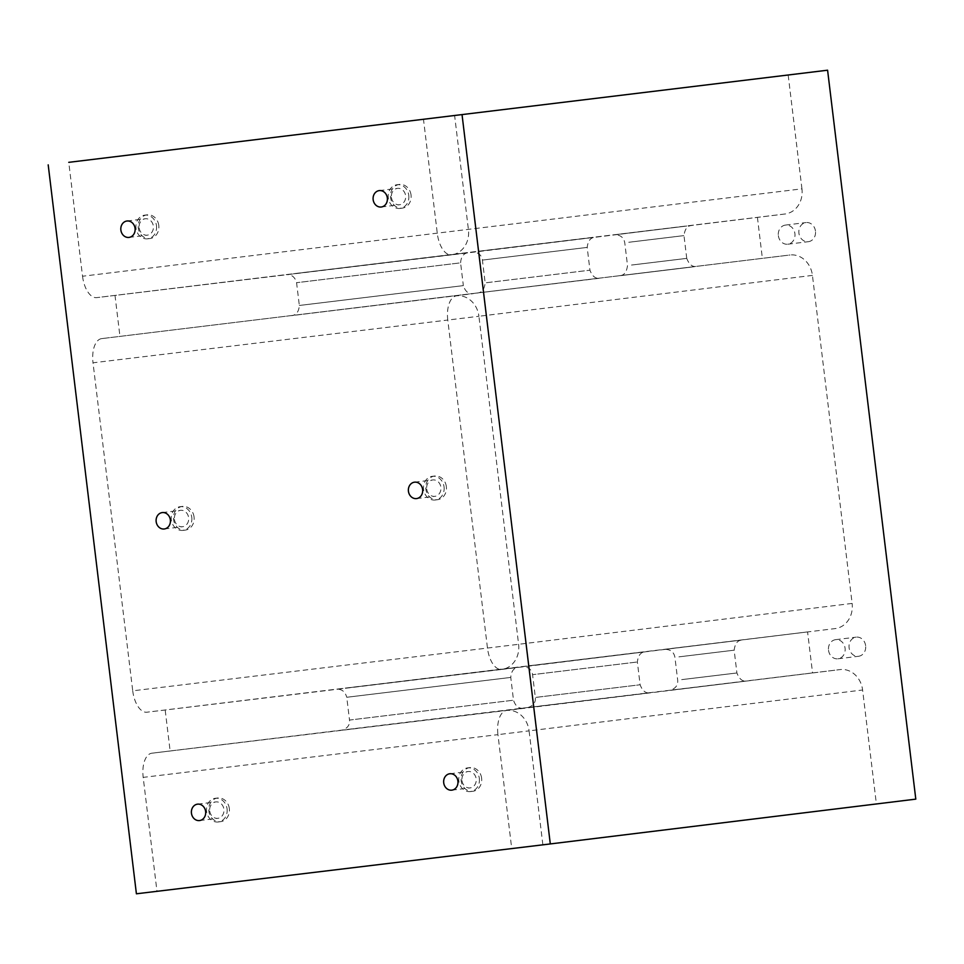 <?xml version="1.0" encoding="UTF-8"?>
<svg xmlns="http://www.w3.org/2000/svg" width="964" height="964" viewBox="0 0 964 964"><rect width="100%" height="100%" fill="white"/><g stroke="black" fill="none" stroke-linecap="round" stroke-linejoin="round"><path stroke-width="0.72" stroke-dasharray="4.82 3.62" d="M411.05 195.053A11.93 10.327 -97 0 0 399.349 184.449A11.93 10.327 -97 0 0 390.565 197.548A11.93 10.327 -97 0 0 402.253 208.128A11.93 10.327 -97 0 0 411.05 195.053M158.783 225.456A11.93 10.327 -97 0 0 147.082 214.839A11.93 10.327 -97 0 0 138.286 227.938A11.93 10.327 -97 0 0 149.986 238.53A11.93 10.327 -97 0 0 158.783 225.456M82.543 276.234A22.943 11.508 83.1 0 0 96.713 297.623L784.997 213.996A22.943 19.846 -97 0 0 785.033 213.996A22.943 19.846 -97 0 0 801.952 188.848L82.543 276.234L68.757 162.338M132.719 690.827A22.943 11.508 83.1 0 0 146.877 712.203A22.943 11.508 83.1 0 0 146.89 712.203L501.654 669.45A22.943 11.508 -96.9 0 1 501.642 669.462A22.943 11.508 -96.9 0 1 487.471 648.073L447.778 320.048L93.014 362.801L132.719 690.827L518.608 644.301L852.128 603.428L812.435 275.403A22.943 19.846 -97 0 0 789.962 255.002L101.678 338.617L789.962 255.002M778.358 235.638A9.64 8.339 -97 0 0 787.805 244.205A9.64 8.339 -97 0 0 794.914 233.65A9.64 8.339 -97 0 0 785.455 225.082A9.64 8.339 -97 0 0 778.358 235.638M139.153 227.817A8.266 7.146 -97 0 0 147.251 235.168A8.266 7.146 -97 0 0 153.348 226.106A8.266 7.146 -97 0 0 145.239 218.768A8.266 7.146 -97 0 0 139.153 227.817M815.472 231.131A9.64 8.339 -97 0 0 806.024 222.564A9.64 8.339 -97 0 0 798.915 233.143A9.64 8.339 -97 0 0 808.362 241.687A9.64 8.339 -97 0 0 815.472 231.131M156.493 225.733A11.93 10.327 83 0 1 147.697 238.807A11.93 10.327 83 0 1 135.996 228.227A11.93 10.327 83 0 1 144.793 215.129A11.93 10.327 83 0 1 156.493 225.733M828.522 650.23A9.64 8.339 -97 0 0 837.969 658.798A9.64 8.339 -97 0 0 845.079 648.23A9.64 8.339 -97 0 0 835.631 639.662A9.64 8.339 -97 0 0 828.522 650.23M801.952 188.848L788.166 74.951M446.344 486.627A11.93 10.327 -97 0 0 434.644 476.023A11.93 10.327 -97 0 0 425.847 489.122A11.93 10.327 -97 0 0 437.536 499.701A11.93 10.327 -97 0 0 446.344 486.627M194.065 517.029A11.93 10.327 -97 0 0 182.365 506.425A11.93 10.327 -97 0 0 173.568 519.524A11.93 10.327 -97 0 0 185.269 530.104A11.93 10.327 -97 0 0 194.065 517.029M229.348 808.603A11.93 10.327 -97 0 0 217.647 797.999A11.93 10.327 -97 0 0 208.851 811.098A11.93 10.327 -97 0 0 220.551 821.677A11.93 10.327 -97 0 0 229.348 808.603M481.626 778.201A11.93 10.327 -97 0 0 469.926 767.597A11.93 10.327 -97 0 0 461.129 780.695A11.93 10.327 -97 0 0 472.83 791.287A11.93 10.327 -97 0 0 481.626 778.201M136.406 893.797L156.975 891.278L143.19 777.382L497.942 734.64L511.727 848.537L876.384 803.892L862.599 689.995A22.943 19.846 -97 0 0 840.138 669.582L812.544 672.908L807.579 631.914L146.89 712.203L835.173 628.588A22.943 19.846 -97 0 0 835.21 628.576A22.943 19.846 -97 0 0 852.128 603.428M156.975 891.278L511.727 848.537M784.997 213.996L96.713 297.623A22.943 11.508 83.1 0 0 96.725 297.623L451.477 254.87A22.943 11.508 -96.9 0 1 451.465 254.87A22.943 11.508 -96.9 0 1 437.307 233.493L423.521 119.596M114.993 295.382L119.958 336.388M101.678 338.617A22.943 11.508 83.1 0 0 93.014 362.801M812.544 672.908L170.134 750.968L165.169 709.962M170.134 750.968L151.854 753.209A22.943 11.508 83.1 0 0 143.19 777.382M876.384 803.892L915.8 799.132M865.636 645.711A9.64 8.339 -97 0 0 856.189 637.144A9.64 8.339 -97 0 0 849.091 647.724A9.64 8.339 -97 0 0 858.538 656.279A9.64 8.339 -97 0 0 865.636 645.711M812.435 275.403L478.903 316.276L518.608 644.301A22.943 19.846 -97 0 1 501.69 669.45A22.943 22.943 0 0 1 501.642 669.462A22.943 19.846 -97 0 0 501.69 669.45L807.579 631.914M757.415 217.322L762.367 258.328M174.436 519.403A8.266 7.146 -97 0 0 182.533 526.742A8.266 7.146 -97 0 0 188.631 517.692A8.266 7.146 -97 0 0 180.533 510.342A8.266 7.146 -97 0 0 174.436 519.403M191.776 517.307A11.93 10.327 83 0 1 182.979 530.381A11.93 10.327 83 0 1 171.291 519.801A11.93 10.327 83 0 1 180.087 506.703A11.93 10.327 83 0 1 191.776 517.307M426.715 489.001A8.266 7.146 -97 0 0 434.812 496.339A8.266 7.146 -97 0 0 440.897 487.29A8.266 7.146 -97 0 0 432.8 479.939A8.266 7.146 -97 0 0 426.715 489.001M444.055 486.904A11.93 10.327 83 0 1 435.258 499.991A11.93 10.327 83 0 1 423.558 489.399A11.93 10.327 83 0 1 432.354 476.3A11.93 10.327 83 0 1 444.055 486.904M461.997 780.575A8.266 7.146 -97 0 0 470.095 787.913A8.266 7.146 -97 0 0 476.18 778.864A8.266 7.146 -97 0 0 468.082 771.525A8.266 7.146 -97 0 0 461.997 780.575M479.337 778.49A11.93 10.327 83 0 1 470.54 791.565A11.93 10.327 83 0 1 458.84 780.973A11.93 10.327 83 0 1 467.636 767.874A11.93 10.327 83 0 1 479.337 778.49M209.718 810.977A8.266 7.146 -97 0 0 217.828 818.316A8.266 7.146 -97 0 0 223.913 809.266A8.266 7.146 -97 0 0 215.816 801.915A8.266 7.146 -97 0 0 209.718 810.977M227.07 808.88A11.93 10.327 83 0 1 218.274 821.967A11.93 10.327 83 0 1 206.573 811.375A11.93 10.327 83 0 1 215.37 798.276A11.93 10.327 83 0 1 227.07 808.88M391.42 197.427A8.266 7.146 -97 0 0 399.53 204.766A8.266 7.146 -97 0 0 405.615 195.716A8.266 7.146 -97 0 0 397.517 188.366A8.266 7.146 -97 0 0 391.42 197.427M408.772 195.331A11.93 10.327 83 0 1 399.976 208.417A11.93 10.327 83 0 1 388.275 197.825A11.93 10.327 83 0 1 397.072 184.727A11.93 10.327 83 0 1 408.772 195.331M785.033 213.996L451.514 254.87A22.943 22.943 0 0 1 451.465 254.87A22.943 19.846 -97 0 0 451.514 254.87A22.943 19.846 -97 0 0 468.432 229.721L454.647 115.825M542.865 844.765L529.079 730.857L862.599 689.995M151.854 753.209L506.606 710.456A22.943 11.508 83.1 0 0 497.942 734.64L529.079 730.857A22.943 19.846 83 0 0 506.606 710.456L840.138 669.582M303.612 314.156L473.288 293.659C473.276 293.297 466.672 295.84 463.347 285.621L299.334 305.468L463.347 285.621L460.587 262.847L296.575 282.693L460.587 262.847C461.382 252.134 468.396 253.026 468.335 252.664L286.633 274.656C291.706 274.439 295.02 277.114 296.575 282.693L299.334 305.468C298.539 316.18 291.526 315.3 291.598 315.65L303.624 314.156M485.446 292.044L599.921 278.222C599.861 277.74 593.932 280.825 589.944 270.185L485.157 282.862L589.944 270.185L587.184 247.411L482.41 260.087L587.184 247.411C588.522 236.12 595.017 237.71 594.969 237.228L472.432 252.05C478.289 252.303 481.614 254.99 482.41 260.087L485.157 282.862C483.832 294.153 477.337 292.562 477.385 293.044L485.458 292.044M691.73 267.04L620.804 275.62L691.73 267.04M480.482 251.05L593.125 237.433L480.482 251.05M447.778 320.048A22.943 11.508 -96.9 0 1 456.442 295.876A22.943 19.846 -97 0 1 478.903 316.276L447.778 320.048M348.811 687.742L515.704 667.57L348.811 687.742M530.646 665.63L643.301 652.013L530.646 665.63M736.942 640.626L666.016 649.194L736.942 640.626M535.61 706.636L527.561 707.636C533.237 705.937 535.827 702.539 535.333 697.454L640.12 684.765L535.333 697.454L532.574 674.667L637.361 661.991L532.574 674.667C531.791 669.57 528.465 666.895 522.596 666.642L645.133 651.809C645.181 652.291 638.698 650.7 637.361 661.991L640.12 684.765C644.109 695.418 650.025 692.321 650.098 692.803L535.623 706.636M353.776 728.748L341.762 730.23C347.426 728.507 350.004 725.109 349.51 720.06L513.511 700.213L349.51 720.06L346.751 697.273L510.763 677.427L346.751 697.273C345.184 691.694 341.871 689.019 336.81 689.236L518.499 667.257C518.572 667.606 511.559 666.714 510.763 677.427L513.511 700.213C516.849 710.42 523.44 707.889 523.464 708.239L353.788 728.736M741.906 681.62L670.98 690.2L741.906 681.62M681.681 679.632L736.906 672.968L681.681 679.632M678.921 656.858L734.158 650.182L678.921 656.858M298.647 273.161L465.528 252.978L298.647 273.161M686.778 226.034L615.851 234.613L686.778 226.034M628.745 242.277L683.982 235.602L628.745 242.277M631.504 265.052L686.742 258.376L631.504 265.052M128.983 237.409L147.251 235.168M126.971 221.009L145.239 218.768M787.805 244.205L808.362 241.687M785.455 225.082L806.024 222.564M837.969 658.798L858.538 656.279M835.631 639.662L856.189 637.144M674.908 689.694L669.872 690.32C675.511 688.694 678.114 685.308 677.68 680.138L674.933 657.352C673.944 652.098 670.607 649.423 664.919 649.326L741.967 640C741.943 640.53 735.64 638.746 734.158 650.182L736.906 672.968C741.075 683.717 746.775 680.476 746.919 680.994L674.908 689.694M686.742 258.376L683.982 235.602C685.464 224.166 691.766 225.95 691.791 225.419L614.743 234.734C620.43 234.842 623.768 237.518 624.756 242.771L627.516 265.546C626.034 276.981 619.731 275.198 619.707 275.74L696.755 266.413C696.611 265.895 690.911 269.137 686.742 258.376M147.697 238.807L149.986 238.53M144.793 215.129L147.082 214.839M164.266 528.983L182.533 526.742M162.253 512.583L180.533 510.342M182.979 530.381L185.269 530.104M180.087 506.703L182.365 506.425M416.532 498.581L434.812 496.339M414.52 482.181L432.8 479.939M435.258 499.991L437.536 499.701M432.354 476.3L434.644 476.023M451.815 790.155L470.095 787.913M449.814 773.755L468.082 771.525M470.54 791.565L472.83 791.287M467.636 767.874L469.926 767.597M199.548 820.557L217.828 818.316M197.536 804.157L215.816 801.915M218.274 821.967L220.551 821.677M215.37 798.276L217.647 797.999M381.25 207.007L399.53 204.766M379.238 190.607L397.517 188.366M399.976 208.417L402.253 208.128M397.072 184.727L399.349 184.449"/><path stroke-width="1.45" d="M68.757 162.338L827.594 70.203L68.757 162.338M135.068 228.348A8.266 7.146 83 0 1 128.983 237.409A8.266 7.146 83 0 1 120.874 230.071A8.266 7.146 83 0 1 126.971 221.009A8.266 7.146 83 0 1 135.068 228.348M827.594 70.203L915.8 799.132L550.299 843.934L136.406 893.797L48.2 164.868M387.335 197.957A8.266 7.146 83 0 1 381.25 207.007A8.266 7.146 83 0 1 373.152 199.681A8.266 7.146 83 0 1 379.238 190.607A8.266 7.146 83 0 1 387.335 197.957M205.633 811.507A8.266 7.146 83 0 1 199.548 820.557A8.266 7.146 83 0 1 191.45 813.23A8.266 7.146 83 0 1 197.536 804.157A8.266 7.146 83 0 1 205.633 811.507M457.912 781.105A8.266 7.146 83 0 1 451.815 790.155A8.266 7.146 83 0 1 443.717 782.828A8.266 7.146 83 0 1 449.814 773.755A8.266 7.146 83 0 1 457.912 781.105M422.63 489.531A8.266 7.146 83 0 1 416.532 498.581A8.266 7.146 83 0 1 408.435 491.254A8.266 7.146 83 0 1 414.52 482.181A8.266 7.146 83 0 1 422.63 489.531M170.351 519.921A8.266 7.146 83 0 1 164.266 528.983A8.266 7.146 83 0 1 156.168 521.657A8.266 7.146 83 0 1 162.253 512.583A8.266 7.146 83 0 1 170.351 519.921M550.299 843.934L462.081 114.993"/></g></svg>
